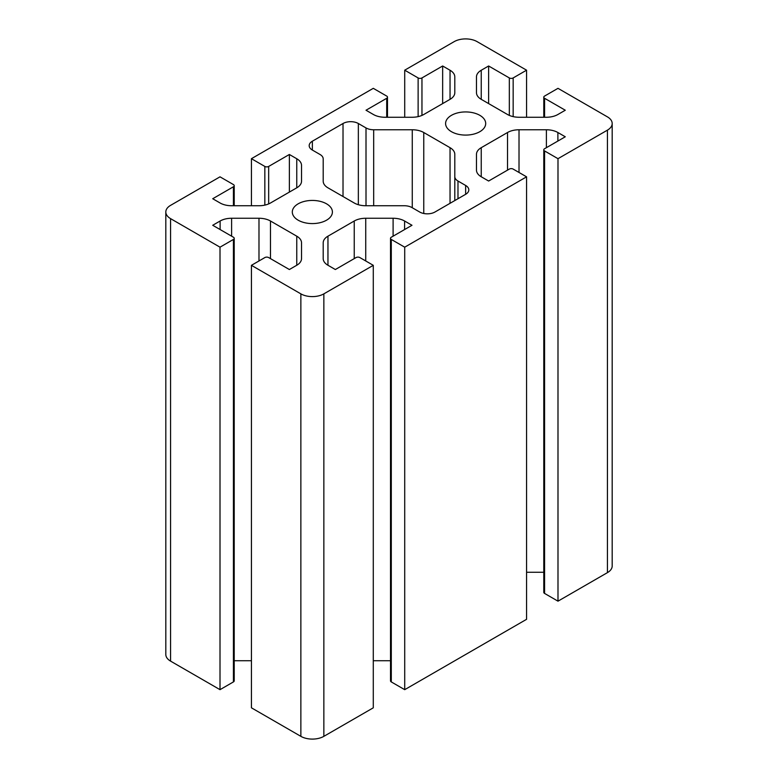 <?xml version="1.0" encoding="UTF-8"?>
<svg xmlns="http://www.w3.org/2000/svg" width="778" height="778" viewBox="0 0 778 778"><rect width="100%" height="100%" fill="white"/><g stroke="black" fill="none" stroke-linecap="round" stroke-linejoin="round"><path stroke-width="1.17" d="M234.217 238.331L234.217 680.818A2.713 1.566 180 0 1 233.419 681.927L220.009 689.668L220.009 247.18L233.419 239.439A2.713 1.566 0 0 0 234.217 238.331A2.713 1.566 0 0 0 233.419 237.222L212.725 225.28L220.116 221.01A16.26 9.385 180 0 1 231.611 218.258L258.986 218.258A16.26 9.385 180 0 1 270.481 221.01L296.758 236.181A16.26 9.385 180 0 1 301.524 242.824L301.524 258.627A16.26 9.385 180 0 1 296.758 265.259L289.367 269.528L268.673 257.576A2.713 1.566 0 0 0 264.841 257.576L251.43 265.327L251.43 707.815L300.862 736.348A16.26 9.385 180 0 0 323.852 736.348L373.284 707.815L373.284 265.327L359.874 257.576A2.713 1.566 0 0 0 356.042 257.576L335.347 269.528L327.956 265.259A16.26 9.385 180 0 1 323.201 258.627L323.201 242.824A16.26 9.385 180 0 1 327.956 236.181L354.243 221.01A16.26 9.385 180 0 1 365.738 218.258L393.104 218.258A16.26 9.385 180 0 1 404.599 221.01L411.99 225.28L391.295 237.222A2.713 1.566 0 0 0 390.507 238.331A2.713 1.566 0 0 0 391.295 239.439L404.716 247.18L404.716 689.668L526.57 619.317L526.57 176.83L513.159 169.089A2.713 1.566 0 0 0 509.327 169.089L488.633 181.031L481.242 176.762A16.26 9.385 180 0 1 476.476 170.129L476.476 154.326A16.26 9.385 180 0 1 481.242 147.684L507.519 132.513A16.26 9.385 180 0 1 519.014 129.77L546.389 129.77A16.26 9.385 180 0 1 557.884 132.513L565.275 136.782L544.581 148.734A2.713 1.566 0 0 0 543.783 149.833A2.713 1.566 0 0 0 544.581 150.942L557.991 158.683L557.991 601.17L607.423 572.637A16.26 9.385 180 0 0 612.189 565.995L612.189 123.508A16.26 9.385 180 0 0 607.423 116.875L557.991 88.332L544.581 96.073A2.713 1.566 0 0 0 543.783 97.182A2.713 1.566 0 0 0 544.581 98.291L565.275 110.233L557.884 114.502A16.26 9.385 180 0 1 546.389 117.254L519.014 117.254A16.26 9.385 180 0 1 507.519 114.502L481.242 99.331A16.26 9.385 180 0 1 476.476 92.689L476.476 76.886A16.26 9.385 180 0 1 481.242 70.253L488.633 65.984L509.327 77.936A2.713 1.566 0 0 0 513.159 77.936L526.57 70.185L526.57 117.254M476.476 76.886L476.476 92.689M488.633 65.984L488.633 103.6M557.991 601.17L544.581 593.429A2.713 1.566 180 0 1 543.783 592.321L543.783 149.833M543.783 572.258L526.57 572.258M404.716 689.668L391.295 681.927A2.713 1.566 180 0 1 390.507 680.818L390.507 238.331M390.507 660.746L373.284 660.746M251.43 660.746L234.217 660.746M220.009 689.668L170.577 661.125A16.26 9.385 180 0 1 165.811 654.493L165.811 212.005A16.26 9.385 180 0 1 170.577 205.363L220.009 176.83L233.419 184.571A2.713 1.566 0 0 1 234.217 185.679A2.713 1.566 0 0 1 233.419 186.778L233.419 205.742M404.716 117.254L404.716 70.185L454.148 41.652A16.26 9.385 180 0 1 477.138 41.652L526.57 70.185M220.009 247.18L170.577 218.637A16.26 9.385 180 0 1 165.811 212.005M373.284 265.327L323.852 293.86A16.26 9.385 180 0 1 300.862 293.86L251.43 265.327M526.57 176.83L404.716 247.18M612.189 123.508A16.26 9.385 180 0 1 607.423 130.15L557.991 158.683M404.716 70.185L418.126 77.936A2.713 1.566 0 0 0 421.958 77.936L442.653 65.984L450.044 70.253A16.26 9.385 180 0 1 454.799 76.886L454.799 92.689A16.26 9.385 180 0 1 450.044 99.331L423.757 114.502A16.26 9.385 180 0 1 412.262 117.254L384.896 117.254A16.26 9.385 180 0 1 373.401 114.502L366.01 110.233L386.705 98.291A2.713 1.566 0 0 0 387.493 97.182A2.713 1.566 0 0 0 386.705 96.073L373.284 88.332L251.43 158.683L264.841 166.434A2.713 1.566 0 0 0 268.673 166.434L289.367 154.482L296.758 158.751A16.26 9.385 180 0 1 301.524 165.383L301.524 181.186A16.26 9.385 180 0 1 296.758 187.829L270.481 203A16.26 9.385 180 0 1 258.986 205.742L231.611 205.742A16.26 9.385 180 0 1 220.116 203L212.725 198.73L233.419 186.778M454.799 76.886L454.799 92.689M442.653 103.6L442.653 65.984M251.43 205.742L251.43 158.683M289.367 192.088L289.367 154.482M298.178 220.193A20.053 11.573 180 0 1 292.304 212.005A20.053 11.573 180 0 1 312.357 200.432A20.053 11.573 180 0 1 332.41 212.005A20.053 11.573 180 0 1 320.03 222.703A20.053 11.573 180 0 1 298.178 220.193M451.464 131.696A20.053 11.573 180 0 1 445.59 123.508A20.053 11.573 180 0 1 465.643 111.935A20.053 11.573 180 0 1 485.696 123.508A20.053 11.573 180 0 1 473.316 134.205A20.053 11.573 180 0 1 451.464 131.696M454.799 200.559L454.799 154.326A16.26 9.385 0 0 0 450.044 147.684L423.757 132.513A16.26 9.385 0 0 0 412.262 129.77L373.673 129.77A10.843 6.253 180 0 1 366.01 127.932L358.347 123.508A10.843 6.253 0 0 0 343.02 123.508L312.357 141.207A10.843 6.253 0 0 0 309.187 145.632A10.843 6.253 0 0 0 312.357 150.057L320.021 154.482A10.843 6.253 180 0 1 323.201 158.907L323.201 181.186L323.201 158.907M323.201 181.186A16.26 9.385 0 0 0 327.956 187.829L354.243 203A16.26 9.385 0 0 0 365.738 205.742L404.327 205.742A10.843 6.253 180 0 1 411.99 207.58L419.653 212.005A10.843 6.253 0 0 0 434.98 212.005L465.643 194.306A10.843 6.253 0 0 0 468.813 189.881A10.843 6.253 0 0 0 465.643 185.456L457.979 181.031A10.843 6.253 180 0 1 454.799 176.606M513.159 77.936L513.159 116.622M481.242 70.253L481.242 99.331M509.327 77.936L509.327 115.397M544.581 98.291L544.581 117.254M231.611 218.258L231.611 236.181M220.116 221.01L220.116 229.549M258.986 218.258L258.986 260.961M270.481 221.01L270.481 258.627M296.758 236.181L296.758 265.259M233.419 239.439L233.419 681.927M170.577 661.125L170.577 218.637M300.862 736.348L300.862 293.86M391.295 239.439L391.295 681.927M327.956 236.181L327.956 265.259M354.243 221.01L354.243 258.627M365.738 218.258L365.738 260.961M393.104 218.258L393.104 236.181M404.599 221.01L404.599 229.549M323.852 736.348L323.852 293.86M544.581 150.942L544.581 593.429M481.242 147.684L481.242 176.762M507.519 132.513L507.519 170.129M519.014 129.77L519.014 172.463M546.389 129.77L546.389 147.684M557.884 132.513L557.884 141.051M607.423 572.637L607.423 130.15M450.044 70.253L450.044 99.331M386.705 98.291L386.705 117.254M418.126 77.936L418.126 116.622M421.958 77.936L421.958 115.397M296.758 158.751L296.758 187.829M264.841 166.434L264.841 205.12M268.673 166.434L268.673 203.894M312.357 150.057L312.357 141.207M465.643 194.306L465.643 185.456M343.02 196.513L343.02 123.508M358.347 204.721L358.347 123.508M366.01 205.742L366.01 127.932M373.673 205.742L373.673 129.77M412.262 207.736L412.262 129.77M423.757 213.493L423.757 132.513M450.044 203.311L450.044 147.684M457.979 198.73L457.979 181.031M543.783 117.254L543.783 97.182M387.493 117.254L387.493 97.182M234.217 205.742L234.217 185.679"/></g></svg>
